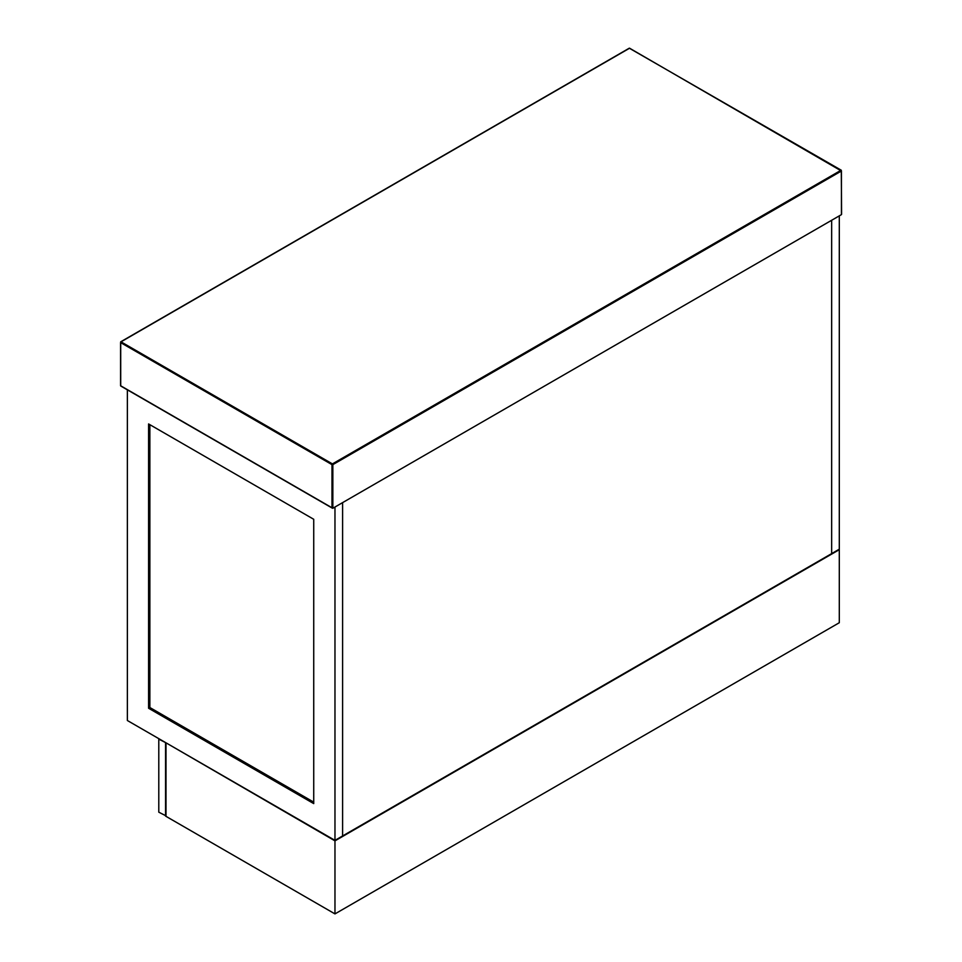 <?xml version="1.0" encoding="UTF-8"?>
<svg xmlns="http://www.w3.org/2000/svg" width="962" height="962" viewBox="0 0 962 962"><rect width="100%" height="100%" fill="white"/><g stroke="black" fill="none" stroke-linecap="round" stroke-linejoin="round"><path stroke-width="1.44" d="M841.425 214.634L332.84 508.261L120.575 385.714L120.575 342.568L331.986 464.634L331.986 507.768L332.84 508.261L332.84 464.634L841.425 171.008L841.425 214.634M831.661 220.274L831.661 553.607L839.297 549.194L839.297 215.861L342.604 502.621L334.968 507.034L334.968 840.367L342.604 835.954L342.604 502.621L342.604 835.954L831.661 553.607L831.661 220.274M127.369 389.838L127.369 720.514L334.968 840.367M148.593 423.941L148.593 708.26L313.732 803.607L313.732 519.288L148.593 423.941M149.868 424.675L149.868 707.527L148.593 708.26M149.868 707.527L313.732 802.14M166.005 742.82L158.79 739.141L158.79 812.181L166.005 815.86M165.572 743.061L165.572 816.101M334.968 840.86L839.297 549.687L839.297 622.727L334.968 913.9L334.968 840.86L166.426 743.061M334.968 913.9L166.005 816.353L166.005 743.313M840.992 170.274L332.419 463.9L121.008 341.835L629.581 48.208L841.425 171.008M120.575 342.568L121.008 341.835M331.986 464.634L332.419 463.9L332.84 464.634L331.986 464.634M841.594 214.237L841.293 170.238L629.28 48.184L120.707 341.811L120.707 385.99L332.419 508.213"/></g></svg>
